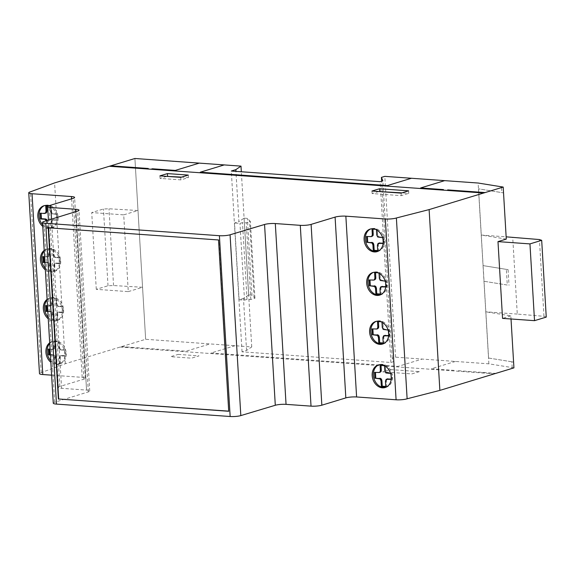 <?xml version="1.0" encoding="UTF-8"?>
<svg xmlns="http://www.w3.org/2000/svg" width="575" height="575" viewBox="0 0 575 575"><rect width="100%" height="100%" fill="white"/><g stroke="black" fill="none" stroke-linecap="round" stroke-linejoin="round"><path stroke-width="0.43" stroke-dasharray="2.88 2.16" d="M385.753 387.327A11.795 9.337 -106.9 0 0 386.364 387.176A11.795 9.337 -106.9 0 0 392.057 373.887A11.795 9.337 -106.9 0 0 380.068 364.457A11.795 9.337 -106.9 0 0 379.5 364.6A11.795 9.337 -106.9 0 0 378.903 364.809M383.173 343.85A11.795 9.337 -106.9 0 0 383.784 343.692A11.795 9.337 -106.9 0 0 389.886 333.09A11.795 9.337 -106.9 0 0 379.658 320.821A11.795 9.337 -106.9 0 0 376.912 321.123A11.795 9.337 -106.9 0 0 376.323 321.332M380.262 294.91A11.795 9.337 -106.9 0 0 380.873 294.752A11.795 9.337 -106.9 0 0 386.565 281.463A11.795 9.337 -106.9 0 0 374.577 272.033A11.795 9.337 -106.9 0 0 374.009 272.183A11.795 9.337 -106.9 0 0 373.412 272.392M377.682 251.433A11.795 9.337 -106.9 0 0 378.293 251.275A11.795 9.337 -106.9 0 0 384.402 240.673A11.795 9.337 -106.9 0 0 374.167 228.404A11.795 9.337 -106.9 0 0 371.421 228.706A11.795 9.337 -106.9 0 0 370.832 228.915M45.252 268.252A11.795 9.337 -106.9 0 0 54.028 271.572A11.795 9.337 -106.9 0 0 54.596 271.429A11.795 9.337 -106.9 0 0 60.289 258.139A11.795 9.337 -106.9 0 0 47.732 248.853A11.795 9.337 -106.9 0 0 44.232 251.11M44.189 250.412A11.795 9.337 73.1 0 1 46.525 249.219A11.795 9.337 73.1 0 1 59.088 258.506A11.795 9.337 73.1 0 1 53.389 271.788A11.795 9.337 73.1 0 1 52.828 271.939A11.795 9.337 73.1 0 1 45.346 269.862M42.672 224.775A11.795 9.337 -106.9 0 0 52.009 227.944A11.795 9.337 -106.9 0 0 55.444 225.759A11.795 9.337 -106.9 0 0 55.243 209.458A11.795 9.337 -106.9 0 0 45.145 205.376A11.795 9.337 -106.9 0 0 44.555 205.584M48.652 205.821A11.795 9.337 73.1 0 1 54.036 209.825A11.795 9.337 73.1 0 1 54.244 226.126A11.795 9.337 73.1 0 1 50.808 228.311A11.795 9.337 73.1 0 1 42.766 226.377M50.744 360.676A11.795 9.337 -106.9 0 0 59.52 363.997A11.795 9.337 -106.9 0 0 60.087 363.846A11.795 9.337 -106.9 0 0 65.78 350.556A11.795 9.337 -106.9 0 0 53.223 341.277A11.795 9.337 -106.9 0 0 49.723 343.527M49.68 342.829A11.795 9.337 73.1 0 1 52.016 341.643A11.795 9.337 73.1 0 1 64.58 350.923A11.795 9.337 73.1 0 1 58.88 364.212A11.795 9.337 73.1 0 1 58.319 364.363A11.795 9.337 73.1 0 1 50.837 362.279M48.156 317.199A11.795 9.337 -106.9 0 0 57.5 320.368A11.795 9.337 -106.9 0 0 60.936 318.183A11.795 9.337 -106.9 0 0 60.727 301.875A11.795 9.337 -106.9 0 0 50.636 297.8A11.795 9.337 -106.9 0 0 47.143 300.049M47.1 299.352A11.795 9.337 73.1 0 1 49.436 298.159A11.795 9.337 73.1 0 1 59.527 302.242A11.795 9.337 73.1 0 1 59.735 318.55A11.795 9.337 73.1 0 1 56.3 320.735A11.795 9.337 73.1 0 1 48.257 318.802M75.958 211.593L86.559 390.087L75.958 211.593M51.606 375.159L82.167 377.351A7.669 1.366 176.6 0 1 85.352 378.257A7.669 1.366 176.6 0 1 83.907 379.155L59.836 386.472A7.77 1.38 -3.4 0 0 58.377 387.385A7.77 1.38 -3.4 0 0 61.583 388.305L86.559 390.087A7.698 1.366 176.6 0 1 89.743 391A7.698 1.366 176.6 0 1 88.334 391.891L54.661 402.284A7.748 1.38 -3.4 0 0 53.267 403.176M513.928 367.871L488.872 363.831L395.55 357.161L392.179 358.182L393.616 361.646L390.892 362.48L242.039 351.835L246.567 350.455L251.735 346.926L145.647 339.293L65.342 363.716L41.199 372.622A7.813 1.387 -3.4 0 0 39.488 373.599M506.28 239.092L481.289 235.06L478.544 188.844L503.535 192.877L501.788 192.618L501.443 186.81M512.188 367.605L511.843 361.797L513.583 362.063L488.592 358.031L485.846 311.822L510.837 315.855L511.024 318.981M511.843 361.797L488.592 358.031L484.035 281.268L507.279 285.035L506.352 269.38L508.092 269.646L483.101 265.614L478.544 188.844L501.788 192.618M506.352 269.38L483.101 265.614L484.035 281.268L507.279 285.035M246.567 350.455L243.477 298.439L248.673 294.91L244.088 218.148L238.92 221.677L235.93 171.364M251.735 346.926L241.327 171.752M243.477 298.439L239.107 299.769L234.542 223.007L238.92 221.677M242.039 351.835L231.301 171.034M145.647 339.293L134.909 158.492L145.647 339.293M128.275 291.618L142.557 287.27L113.555 285.545L108.014 285.761L96.284 289.333L128.275 291.618L123.711 214.856L91.72 212.563L103.45 208.998L108.998 208.783L138 210.507L123.711 214.856M65.342 363.716L54.596 182.915M41.199 372.622L30.453 191.82M47.804 311.176L51.233 311.42L52.778 312.656L53.396 319.391L57.823 319.707L57.651 313.008L59.052 311.981L63.365 312.29L63.02 306.504L57.816 305.814L56.903 303.902L56.551 298.224L52.124 297.908L52.44 303.578L51.75 305.382L46.604 305.67M47.826 311.513L50.334 311.693L51.872 312.929L52.498 319.664L56.925 319.98L56.609 314.309L57.299 312.505L62.459 312.563L62.122 306.777L57.809 306.468L56.271 305.232L55.646 298.497L51.218 298.181L51.398 304.879L49.989 305.907L50.895 305.634M50.844 305.656L51.75 305.382M51.398 304.879L52.296 304.606M51.534 303.852L52.44 303.578M51.52 303.226L52.418 302.953M51.218 298.181L52.124 297.908M55.646 298.497L56.551 298.224M55.948 303.543L56.846 303.269M56.005 304.175L56.903 303.902M56.271 305.232L57.169 304.958M56.918 306.087L57.816 305.814M57.809 306.468L58.715 306.195M62.122 306.777L63.02 306.504M62.459 312.563L63.365 312.29M58.154 312.254L59.052 311.981M57.299 312.505L58.197 312.232M56.745 313.282L57.651 313.008M56.609 314.309L57.507 314.036M56.623 314.935L57.529 314.662M56.925 319.98L57.823 319.707M52.498 319.664L53.396 319.391M52.196 314.618L53.101 314.345M52.138 313.986L53.044 313.713M51.872 312.929L52.778 312.656M51.225 312.074L52.131 311.801M50.334 311.693L51.233 311.42M45.684 305.598L46.582 305.325M49.989 305.907L47.481 305.728M50.384 354.653L53.82 354.897L55.358 356.133L55.983 362.868L60.411 363.184L60.231 356.486L61.64 355.458L65.945 355.767L65.608 349.981L60.404 349.291L59.491 347.379L59.132 341.701L54.704 341.385L54.884 348.083L53.475 349.111L49.184 349.147M50.406 354.991L52.914 355.17L54.46 356.414L55.078 363.141L59.505 363.457L59.189 357.787L59.879 355.982L65.047 356.04L64.702 350.254L60.389 349.945L58.851 348.709L58.233 341.974L53.806 341.658L53.978 348.364L52.569 349.384L53.475 349.111M53.425 349.133L54.33 348.86M53.978 348.364L54.884 348.083M54.122 347.336L55.02 347.056M54.1 346.703L55.006 346.43M53.806 341.658L54.704 341.385M58.233 341.974L59.132 341.701M58.528 347.02L59.433 346.747M58.585 347.652L59.491 347.379M58.851 348.709L59.757 348.436M59.498 349.571L60.404 349.291M60.389 349.945L61.295 349.672M64.702 350.254L65.608 349.981M65.047 356.04L65.945 355.767M60.734 355.731L61.64 355.458M59.879 355.982L60.785 355.709M59.333 356.759L60.231 356.486M59.189 357.787L60.095 357.513M59.203 358.419L60.109 358.139M59.505 363.457L60.411 363.184M55.078 363.141L55.983 362.868M54.776 358.103L55.682 357.822M54.718 357.47L55.624 357.19M54.46 356.414L55.358 356.133M53.806 355.551L54.711 355.278M52.914 355.17L53.82 354.897M48.264 349.082L49.163 348.802M52.569 349.384L50.061 349.205M166.75 176.367L160.058 178.401L180.909 179.889L188.428 177.603L181.585 177.114M159.907 175.878L160.058 178.401M188.277 175.08L188.428 177.603M180.758 177.366L180.909 179.889M47.337 220.433L47.905 226.967L52.332 227.283L52.016 221.612L52.713 219.815L57.874 219.866L57.529 214.08L53.223 213.771L51.678 212.534L51.06 205.807L46.654 205.828M46.259 212.958L41.113 213.246M44.498 213.49L45.403 213.217M45.727 205.764L46.632 205.483M46.431 220.714L47.006 227.24L51.434 227.563L51.118 221.885L51.807 220.088L56.968 220.139L56.63 214.353L51.427 213.67L50.514 211.751L50.154 206.08L48.343 205.951M50.154 206.08L51.06 205.807M50.456 211.118L51.355 210.845M50.514 211.751L51.412 211.478M50.78 212.807L51.678 212.534M51.427 213.67L52.325 213.397M52.318 214.051L53.223 213.771M56.63 214.353L57.529 214.08M56.968 220.139L57.874 219.866M52.663 219.83L53.561 219.557M51.807 220.088L52.713 219.815M51.254 220.857L52.16 220.584M51.118 221.885L52.016 221.612M51.132 222.518L52.038 222.245M51.434 227.563L52.332 227.283M47.006 227.24L47.905 226.967M46.704 222.202L47.61 221.928M46.647 221.569L47.552 221.296M40.193 213.181L41.091 212.908M44.893 262.229L48.329 262.48L49.867 263.717L50.492 270.444L54.92 270.768L54.74 264.062L56.149 263.034L60.454 263.343L60.116 257.557L54.913 256.874L54 254.955L53.64 249.284L49.213 248.968L49.392 255.667L47.984 256.694L43.693 256.723M44.915 262.574L47.423 262.753L48.968 263.99L49.587 270.724L54.014 271.041L53.698 265.363L54.388 263.566L59.556 263.616L59.211 257.837L54.898 257.528L53.36 256.292L52.742 249.557L48.314 249.241L48.487 255.94L47.085 256.967L47.984 256.694M47.933 256.716L48.839 256.436M48.487 255.94L49.392 255.667M48.631 254.912L49.529 254.639M48.609 254.279L49.515 254.006M48.314 249.241L49.213 248.968M52.742 249.557L53.64 249.284M53.037 254.603L53.942 254.322M53.094 255.235L54 254.955M53.36 256.292L54.266 256.012M54.007 257.147L54.913 256.874M54.898 257.528L55.804 257.255M59.211 257.837L60.116 257.557M59.556 263.616L60.454 263.343M55.243 263.314L56.149 263.034M54.388 263.566L55.293 263.293M53.842 264.335L54.74 264.062M53.698 265.363L54.603 265.089M53.712 265.995L54.618 265.722M54.014 271.041L54.92 270.768M49.587 270.724L50.492 270.444M49.292 265.679L50.19 265.406M49.234 265.046L50.133 264.773M48.968 263.99L49.867 263.717M48.322 263.134L49.22 262.854M47.423 262.753L48.329 262.48M42.773 256.658L43.678 256.385M47.085 256.967L44.57 256.788M218.536 239.969L48.508 227.7M228.706 411.154L218.838 239.876M376.46 229.792L375.446 229.332M383.007 239.437L382.591 237.662M383.13 243.462L383.202 242.628M383.252 243.469L384.15 243.196L383.805 237.41L378.609 236.72L377.696 234.808L377.337 229.13L372.931 229.152M383.166 243.124L384.15 243.196M382.907 237.683L383.805 237.41M378.594 237.374L379.5 237.101M377.703 236.993L378.609 236.72M377.056 236.138L377.955 235.865M376.79 235.082L377.696 234.808M376.733 234.449L377.638 234.176M376.431 229.403L377.337 229.13M372.003 229.087L372.909 228.814M370.774 236.814L367.389 236.577M372.535 236.289L371.68 236.541M379.04 273.276L378.034 272.816M385.595 282.914L385.171 281.139M385.71 286.939L385.782 286.106M385.832 286.947L386.738 286.673L386.393 280.887L381.189 280.197L380.276 278.286L379.917 272.607L375.511 272.636M385.746 286.602L386.738 286.673M385.487 281.161L386.393 280.887M381.182 280.852L382.08 280.578M380.283 280.478L381.189 280.197M379.637 279.615L380.542 279.342M379.371 278.559L380.276 278.286M379.313 277.926L380.219 277.653M379.018 272.881L379.917 272.607M374.591 272.564L375.489 272.291M373.362 280.291L369.977 280.054M375.116 279.766L374.26 280.018M369.049 279.989L369.955 279.709M380.291 294.364L381.196 294.091L380.88 288.42L381.57 286.616M380.276 294.026L381.196 294.091M379.996 289.326L380.894 289.045M379.974 288.693L380.88 288.42M380.118 287.665L381.017 287.392M366.469 236.505L367.368 236.232M377.71 250.887L378.616 250.614L378.293 244.943L378.99 243.139M377.689 250.549L378.616 250.614M377.408 245.841L378.314 245.568M377.394 245.216L378.293 244.943M377.531 244.188L378.436 243.915M408.617 190.835L408.768 193.358L401.925 192.869M378.817 191.525L372.126 193.567L401.249 195.644L408.768 193.358M371.975 191.037L372.126 193.567M401.098 193.121L401.249 195.644M381.951 322.216L380.938 321.756M388.499 331.854L388.082 330.079M388.621 335.879L388.693 335.045M388.743 335.886L389.642 335.613L389.297 329.827L384.1 329.144L383.187 327.225L382.828 321.554L378.422 321.576M388.65 335.541L389.642 335.613M388.398 330.1L389.297 329.827M384.086 329.798L384.991 329.518M383.194 329.418L384.1 329.144M382.548 328.555L383.446 328.282M382.282 327.498L383.187 327.225M382.224 326.866L383.13 326.593M381.922 321.827L382.828 321.554M377.495 321.511L378.4 321.231M376.266 329.238L372.88 328.993M378.027 328.706L377.171 328.965M384.531 365.693L383.525 365.233M391.086 375.331L390.662 373.556M391.201 379.356L391.273 378.522M391.323 379.363L392.229 379.09L391.884 373.304L386.68 372.622L385.768 370.702L385.408 365.032L381.002 365.053M391.237 379.018L392.229 379.09M390.978 373.585L391.884 373.304M386.673 373.276L387.572 373.003M385.775 372.895L386.68 372.622M385.128 372.039L386.033 371.759M384.862 370.983L385.768 370.702M384.804 370.35L385.71 370.07M384.51 365.305L385.408 365.032M380.082 364.988L380.981 364.715M378.853 372.715L375.461 372.471M380.607 372.183L379.752 372.442M374.541 372.406L375.446 372.133M385.782 386.788L386.688 386.515L386.371 380.837L387.061 379.04M385.76 386.443L386.688 386.515M385.487 381.743L386.386 381.469M385.466 381.11L386.371 380.837M385.609 380.089L386.508 379.809M371.96 328.929L372.859 328.656M383.202 343.311L384.1 343.031L383.784 337.36L384.481 335.563M383.18 342.966L384.1 343.031M382.9 338.265L383.805 337.992M382.885 337.633L383.784 337.36M383.022 336.605L383.927 336.332M508.092 269.646L509.019 285.301M510.837 315.855L502.543 318.377M390.892 362.48L380.154 181.678M393.616 361.646L382.871 180.852M392.179 358.182L381.663 181.218M395.55 357.161L384.812 176.36M488.872 363.831L478.127 183.03M108.014 285.761L103.45 208.998M96.284 289.333L91.72 212.563M113.555 285.545L108.998 208.783M244.102 218.155L247.408 218.392L250.377 221.476L246.258 222.733L242.478 222.626L239.962 223.395L234.542 223.007M248.673 294.91L244.109 218.148M239.107 299.769L244.519 300.157L247.042 299.388L250.822 299.496L254.941 298.245L251.965 295.155L247.408 218.392M251.965 295.155L248.666 294.918M244.519 300.157L239.962 223.395M247.042 299.388L242.478 222.626M250.822 299.496L246.258 222.733M254.941 298.245L250.377 221.476M481.289 235.06L506.144 236.835M546.25 317.098L543.972 316.322L517.277 314.072L512.713 237.303M517.277 314.072L485.846 311.822M543.972 316.322L539.415 239.552M483.345 372.478L481.857 372.931M483.92 373.074L485.408 372.622M491.057 373.024L489.469 373.47M419.362 371.637L411.844 373.923L382.72 371.838L390.238 369.552L419.362 371.637M455.436 361.438L431.365 368.762L454.221 370.393M235.082 345.683L211.011 353.007L398.101 366.383L422.172 359.059M458.404 370.695L495.851 373.369M178.171 354.387L199.015 355.882L191.497 358.168L170.653 356.68L178.171 354.387M161.683 350.038L163.163 349.586L186.034 351.217L210.098 343.9M121.577 346.61L159.031 349.291L157.543 349.744M124.948 347.408L126.392 346.955M120.096 347.063L494.327 373.822M131.984 347.357L130.496 347.81M132.559 347.954L134.047 347.501M61.583 388.305L51.534 219.132M88.334 391.891L77.589 211.09M82.167 377.351L71.566 198.842M83.907 379.155L73.169 198.353M59.836 386.472L49.091 205.678M54.661 402.284L43.923 221.49M254.085 297.34L249.521 220.57M378.293 364.967L379.5 364.6M382.576 344.058L383.784 343.692M372.801 272.55L374.009 272.183M377.085 251.642L378.293 251.275M53.389 271.788L54.596 271.429M50.808 228.311L52.009 227.944M58.88 364.212L60.087 363.846M56.3 320.735L57.5 320.368M89.743 391L79.005 210.198M85.352 378.257L74.606 197.455M58.377 387.385L48.437 220.096M49.436 298.159L50.636 297.8M52.016 341.643L53.223 341.277M43.944 205.742L45.145 205.376M46.525 249.219L47.732 248.853M370.221 229.066L371.421 228.706M379.673 295.119L380.873 294.752M375.712 321.49L376.912 321.123M385.164 387.536L386.364 387.176"/><path stroke-width="0.86" d="M378.903 364.809A11.795 9.337 -106.9 0 0 373.808 377.89A11.795 9.337 -106.9 0 0 385.753 387.327M372.6 378.257A11.795 9.337 73.1 0 1 378.293 364.967A11.795 9.337 73.1 0 1 378.86 364.823A11.795 9.337 73.1 0 1 390.856 374.253A11.795 9.337 73.1 0 1 385.164 387.536A11.795 9.337 73.1 0 1 372.6 378.257M376.323 321.332A11.795 9.337 -106.9 0 0 371.083 333.823A11.795 9.337 -106.9 0 0 381.038 343.994A11.795 9.337 -106.9 0 0 383.173 343.85M378.458 321.188A11.795 9.337 73.1 0 1 388.686 333.457A11.795 9.337 73.1 0 1 382.576 344.058A11.795 9.337 73.1 0 1 379.831 344.36A11.795 9.337 73.1 0 1 369.811 333.802A11.795 9.337 73.1 0 1 375.712 321.49A11.795 9.337 73.1 0 1 378.458 321.188M373.412 272.392A11.795 9.337 -106.9 0 0 368.316 285.473A11.795 9.337 -106.9 0 0 380.262 294.91M367.109 285.84A11.795 9.337 73.1 0 1 372.801 272.55A11.795 9.337 73.1 0 1 373.369 272.399A11.795 9.337 73.1 0 1 385.365 281.829A11.795 9.337 73.1 0 1 379.673 295.119A11.795 9.337 73.1 0 1 367.109 285.84M370.832 228.915A11.795 9.337 -106.9 0 0 365.599 241.407A11.795 9.337 -106.9 0 0 375.547 251.577A11.795 9.337 -106.9 0 0 377.682 251.433M372.967 228.764A11.795 9.337 73.1 0 1 383.194 241.04A11.795 9.337 73.1 0 1 377.085 251.642A11.795 9.337 73.1 0 1 374.339 251.943A11.795 9.337 73.1 0 1 364.32 241.385A11.795 9.337 73.1 0 1 370.221 229.066A11.795 9.337 73.1 0 1 372.967 228.764M44.232 251.11A11.795 9.337 -106.9 0 0 42.032 262.143A11.795 9.337 -106.9 0 0 45.252 268.252M45.346 269.862A11.795 9.337 73.1 0 1 40.832 262.509A11.795 9.337 73.1 0 1 44.189 250.412M44.555 205.584A11.795 9.337 -106.9 0 0 41.917 223.869A11.795 9.337 -106.9 0 0 42.672 224.775M42.766 226.377A11.795 9.337 73.1 0 1 40.717 224.236A11.795 9.337 73.1 0 1 43.944 205.742A11.795 9.337 73.1 0 1 48.652 205.821M49.723 343.527A11.795 9.337 -106.9 0 0 47.524 354.567A11.795 9.337 -106.9 0 0 50.744 360.676M50.837 362.279A11.795 9.337 73.1 0 1 46.323 354.933A11.795 9.337 73.1 0 1 49.68 342.829M47.143 300.049A11.795 9.337 -106.9 0 0 47.409 316.286A11.795 9.337 -106.9 0 0 48.156 317.199M48.257 318.802A11.795 9.337 73.1 0 1 46.208 316.652A11.795 9.337 73.1 0 1 47.1 299.352M75.821 209.286L75.958 211.593L75.821 209.286L50.844 207.503A7.77 1.38 176.6 0 1 47.632 206.583A7.77 1.38 176.6 0 1 49.091 205.678L73.169 198.353A7.669 1.366 -3.4 0 0 74.606 197.455A7.669 1.366 -3.4 0 0 71.429 196.549L32.035 193.732A7.813 1.387 176.6 0 1 28.75 192.798A7.813 1.387 176.6 0 1 30.453 191.82L54.596 182.915L134.909 158.492L240.997 166.125L235.829 169.654L231.301 171.034L380.154 181.678L382.871 180.852L381.433 177.38L384.812 176.36L478.127 183.03L503.19 187.069L429.122 209.595L396.383 217.982A7.777 1.38 176.6 0 1 385.343 218.989L345.855 216.164A7.719 1.373 -3.4 0 0 335.088 217.098L311.104 224.394A7.77 1.38 176.6 0 1 300.287 225.335L275.31 223.553A7.748 1.38 -3.4 0 0 264.558 224.473L230.072 234.794A7.683 1.366 176.6 0 1 219.406 235.707L45.727 223.294A7.748 1.38 176.6 0 1 42.528 222.374A7.748 1.38 176.6 0 1 43.923 221.49L77.589 211.09A7.698 1.366 -3.4 0 0 79.005 210.198A7.698 1.366 -3.4 0 0 75.821 209.286M28.75 192.798L39.488 373.599A7.813 1.387 -3.4 0 0 42.78 374.533L51.606 375.159M42.528 222.374L53.267 403.176A7.748 1.38 -3.4 0 0 56.472 404.096L230.151 416.508A7.683 1.366 -3.4 0 0 240.817 415.596L275.296 405.267A7.748 1.38 176.6 0 1 286.048 404.354L311.025 406.137A7.77 1.38 -3.4 0 0 321.842 405.195L345.834 397.9A7.719 1.373 176.6 0 1 356.601 396.966L396.089 399.79A7.777 1.38 -3.4 0 0 407.122 398.784L439.868 390.396L513.928 367.871L511.024 318.981M503.19 187.069L506.28 239.092L497.986 241.615L502.543 318.377L534.52 320.663L529.956 243.901L497.986 241.615M241.327 171.752L240.997 166.125M235.93 171.364L235.829 169.654M46.604 305.67L46.927 311.111L47.804 311.176M47.481 305.728L45.684 305.598L46.022 311.384L47.826 311.513M46.022 311.384L46.927 311.111M49.184 349.147L49.507 354.588L50.384 354.653M50.061 349.205L48.264 349.082L48.609 354.861L50.406 354.991M48.609 354.861L49.507 354.588M181.585 177.114L166.75 176.367M167.426 173.593L188.277 175.08L180.758 177.366L159.907 175.878L167.426 173.593L188.277 175.08L180.758 177.366L159.907 175.878L167.426 173.593L167.577 176.115M46.654 205.828L46.949 211.162L46.259 212.958L44.498 213.49L40.193 213.181L40.53 218.967L44.843 219.276L46.431 220.714M41.113 213.246L41.436 218.694L45.748 218.996L47.337 220.433M48.343 205.951L45.727 205.764L46.043 211.435L45.353 213.232M45.907 212.463L46.805 212.189M46.043 211.435L46.949 211.162M46.029 210.802L46.934 210.529M46.381 220.513L47.287 220.239M45.734 219.65L46.64 219.377M44.843 219.276L45.748 218.996M40.53 218.967L41.436 218.694M43.693 256.723L44.016 262.171L44.893 262.229M44.57 256.788L42.773 256.658L43.118 262.444L44.915 262.574M43.118 262.444L44.016 262.171M48.516 227.808L58.686 399L228.706 411.154M58.384 399.093L48.214 227.786L218.536 239.969L228.713 411.269L58.686 399M375.446 229.332L372.003 229.087L372.327 234.758L371.63 236.562L366.469 236.505L366.814 242.291L372.011 242.981L372.923 244.893L373.283 250.571L377.71 250.887L377.394 245.216L378.084 243.412L383.13 243.462M382.591 237.662L377.703 236.993L376.79 235.082L376.46 229.792M383.202 242.628L383.007 239.437M378.939 243.16L383.166 243.124M372.305 234.133L373.211 233.86L373.089 235.513L371.63 236.562M372.931 229.152L373.211 233.86M372.327 234.758L373.225 234.485M372.183 235.786L373.089 235.513M378.034 272.816L374.591 272.564L374.907 278.243L374.217 280.039L369.049 279.989L369.394 285.768L374.598 286.458L375.511 288.377L375.863 294.048L380.291 294.364L379.974 288.693L380.672 286.889L385.71 286.939M385.171 281.139L380.283 280.478L379.371 278.559L379.04 273.276M385.782 286.106L385.595 282.914M381.52 286.637L385.746 286.602M374.893 277.61L375.791 277.337L375.669 278.99L374.217 280.039M375.511 272.636L375.791 277.337M374.907 278.243L375.813 277.962M374.763 279.27L375.669 278.99M369.394 285.768L375.497 286.185L376.409 288.097L376.769 293.775L380.276 294.026M369.977 280.054L370.3 285.495M373.707 286.077L374.605 285.804M374.598 286.458L375.497 286.185M375.245 287.32L376.143 287.04M375.511 288.377L376.409 288.097M375.568 289.009L376.467 288.729M375.863 294.048L376.769 293.775M380.672 286.889L382.425 286.364M366.814 242.291L372.916 242.708L373.829 244.619L374.188 250.298L377.689 250.549M367.389 236.577L367.713 242.018M371.119 242.6L372.025 242.327M372.011 242.981L372.916 242.708M372.658 243.836L373.563 243.563M372.923 244.893L373.829 244.619M372.981 245.525L373.887 245.252M373.283 250.571L374.188 250.298M378.084 243.412L379.845 242.887M401.925 192.869L378.817 191.525M379.493 188.751L408.617 190.835L401.098 193.121L371.975 191.037L379.493 188.751L408.617 190.835L401.098 193.121L371.975 191.037L379.493 188.751L379.644 191.274M380.938 321.756L377.495 321.511L377.818 327.182L377.121 328.979L371.96 328.929L372.305 334.715L377.502 335.397L378.415 337.317L378.774 342.988L383.202 343.311L382.885 337.633L383.575 335.836L388.621 335.879M388.082 330.079L383.194 329.418L382.282 327.498L381.951 322.216M388.693 335.045L388.499 331.854M384.431 335.577L388.65 335.541M377.797 326.55L378.702 326.277L378.573 327.937L377.121 328.979M378.422 321.576L378.702 326.277M377.818 327.182L378.717 326.909M377.674 328.21L378.573 327.937M383.525 365.233L380.082 364.988L380.398 370.659L379.708 372.463L374.541 372.406L374.886 378.192L380.089 378.882L381.002 380.794L381.354 386.472L385.782 386.788L385.466 381.11L386.156 379.313L391.201 379.356M390.662 373.556L385.775 372.895L384.862 370.983L384.531 365.693M391.273 378.522L391.086 375.331M387.011 379.062L391.237 379.018M380.377 370.027L381.283 369.754L381.16 371.414L379.708 372.463M381.002 365.053L381.283 369.754M380.398 370.659L381.297 370.386M380.255 371.687L381.16 371.414M374.886 378.192L380.988 378.602L381.901 380.521L382.26 386.199L385.76 386.443M375.461 372.471L375.784 377.919M379.191 378.501L380.097 378.228M380.089 378.882L380.988 378.602M380.736 379.737L381.635 379.464M381.002 380.794L381.901 380.521M381.06 381.426L381.958 381.153M381.354 386.472L382.26 386.199M386.156 379.313L387.917 378.781M372.305 334.715L378.408 335.124L379.32 337.043L379.68 342.714L383.18 342.966M372.88 328.993L373.204 334.442M376.611 335.024L377.516 334.743M377.502 335.397L378.408 335.124M378.149 336.26L379.054 335.987M378.415 337.317L379.32 337.043M378.472 337.949L379.378 337.676M378.774 342.988L379.68 342.714M383.575 335.836L385.336 335.304M439.868 390.396L429.122 209.595M381.663 181.218L381.433 177.38M407.122 398.784L396.383 217.982M506.144 236.835L539.415 239.552L541.686 240.328L529.956 243.901M534.52 320.663L546.25 317.098L541.686 240.328M472.6 191.676L471.112 192.129M473.182 192.273L474.67 191.82M480.312 192.23L478.731 192.675M444.691 180.636L420.627 187.96L443.483 189.592M224.336 164.881L200.272 172.205L387.363 185.581L411.427 178.257M447.666 189.894L485.113 192.568M150.938 169.237L152.425 168.784L175.289 170.416L199.36 163.099M110.838 165.808L148.285 168.489L146.798 168.942M114.202 166.613L115.654 166.153M109.351 166.261L483.589 193.02M121.246 166.556L119.758 167.009M121.821 167.153L123.309 166.7M51.534 219.132L50.844 207.503M42.78 374.533L32.035 193.732M71.566 198.842L71.429 196.549M56.472 404.096L45.727 223.294M396.089 399.79L385.343 218.989M356.601 396.966L345.855 216.164M345.834 397.9L335.088 217.098M321.842 405.195L311.104 224.394M311.025 406.137L300.287 225.335M286.048 404.354L275.31 223.553M275.296 405.267L264.558 224.473M240.817 415.596L230.072 234.794M230.151 416.508L219.406 235.707M48.437 220.096L47.632 206.583"/></g></svg>
